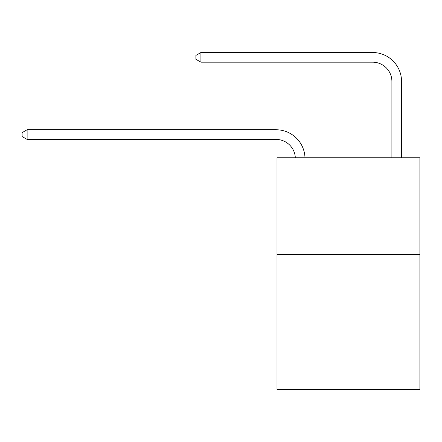 <?xml version="1.0" encoding="UTF-8"?>
<svg xmlns="http://www.w3.org/2000/svg" width="442" height="442" viewBox="0 0 442 442"><rect width="100%" height="100%" fill="white"/><g stroke="black" fill="none" stroke-linecap="round" stroke-linejoin="round"><path stroke-width="0.66" d="M419.9 254.31L419.9 389.485L277.001 389.485L277.001 157.755L419.9 157.755L419.9 254.31L277.001 254.31M391.899 157.755L391.899 81.483A19.31 19.31 0 0 0 372.589 62.167L200.917 62.167L195.894 59.272L195.894 55.41L200.917 52.515L372.589 52.515A28.968 28.968 0 0 1 401.557 81.483L401.557 157.755M391.899 81.483A19.31 19.31 0 0 0 372.589 62.167A19.31 19.31 0 0 1 391.899 81.483A19.31 19.31 0 0 0 372.589 62.167A19.31 19.31 0 0 1 391.899 81.483A19.31 19.31 0 0 0 372.589 62.167A19.31 19.31 0 0 1 391.899 81.483A19.31 19.31 0 0 0 372.589 62.167A19.31 19.31 0 0 1 391.899 81.483A19.31 19.31 0 0 0 372.589 62.167A19.31 19.31 0 0 1 391.899 81.483A19.31 19.31 0 0 0 372.589 62.167A19.31 19.31 0 0 1 391.899 81.483A19.31 19.31 0 0 0 372.589 62.167A19.31 19.31 0 0 1 391.899 81.483A19.31 19.31 0 0 0 372.589 62.167A19.31 19.31 0 0 1 391.899 81.483M200.917 52.515L372.589 52.515L200.917 52.515L372.589 52.515L200.917 52.515L372.589 52.515L200.917 52.515L372.589 52.515L200.917 52.515L372.589 52.515L200.917 52.515L372.589 52.515L200.917 52.515L372.589 52.515L200.917 52.515L372.589 52.515L200.917 52.515L200.917 62.167M295.322 157.755A19.31 19.31 -104 0 0 276.035 139.412L27.122 139.412L22.1 136.517L22.1 132.655L27.122 129.755L276.035 129.755A28.968 28.968 76 0 1 304.986 157.755M27.122 129.755L27.122 139.412"/></g></svg>
